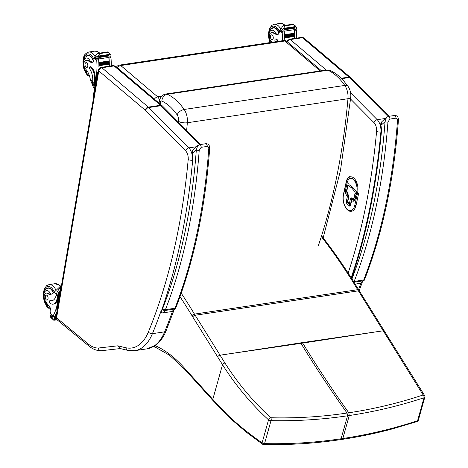 <?xml version="1.0" encoding="UTF-8"?>
<svg xmlns="http://www.w3.org/2000/svg" width="468" height="468" viewBox="0 0 468 468"><rect width="100%" height="100%" fill="white"/><g stroke="black" fill="none" stroke-linecap="round" stroke-linejoin="round"><path stroke-width="0.7" d="M340.33 439.657L341.084 438.773C315.725 442.547 290.213 444.167 264.56 443.629A2.094 1.117 90.4 0 1 263.636 444.512L289.095 444.343C306.265 443.758 323.347 442.196 340.33 439.657L342.19 439.364L342.822 438.516C368.187 434.702 393.102 428.776 417.573 420.744A2.094 1.141 72.5 0 1 416.988 421.574A2.094 1.141 72.5 0 1 416.97 421.58M424.026 397.753C399.537 405.797 374.622 411.717 349.274 415.531L348.795 412.776C374.043 409.003 398.824 403.065 423.148 394.963A2.094 1.135 72.3 0 1 424.026 397.753L417.573 420.744A2.094 1.117 15.7 0 0 418.374 420.147L424.821 397.156A2.094 1.117 -164.3 0 1 424.026 397.753M389.265 338.937A2.094 1.106 147.7 0 0 389.253 338.914L424.605 395.519A2.094 1.457 149.2 0 0 424.605 395.519A2.094 1.457 149.2 0 0 423.148 394.963L358.394 290.833A83.708 45.548 81.5 0 1 357.692 289.692A521.773 283.924 -98.5 0 0 321.329 236.597M373.71 332.216L302.714 343.097A83.702 45.548 81.5 0 1 302.41 342.617L383.31 330.782A2.094 1.094 148.1 0 1 384.398 331.098A2.094 1.094 148.1 0 0 384.398 331.098L359.482 291.149A2.094 1.094 148.1 0 0 358.394 290.833L195.168 315.245A83.708 45.548 81.5 0 1 194.466 314.104A521.773 283.924 -98.5 0 0 181.233 293.208M263.636 444.512L263.636 444.512A2.094 2.094 0 0 1 262.437 444.126L262.437 444.126A2.094 1.269 -54.5 0 1 262.098 442.857C250.234 434.637 239.166 425.757 228.881 416.227A81.847 52.814 87.7 0 1 227.015 414.414L212.794 399.385L184.69 368.369A81.613 44.413 81.5 0 1 184.351 367.988A150.275 81.771 -98.5 0 0 155.107 345.595M271.013 420.638C296.683 421.177 322.189 419.562 347.537 415.789L349.274 415.531L342.822 438.516L341.084 438.773L347.537 415.789L347.057 413.033C321.844 416.807 296.419 418.38 270.785 417.754A2.094 1.123 90.7 0 1 271.013 420.638L264.56 443.629A2.094 1.117 -164.3 0 1 262.098 442.857L268.544 419.866A2.094 1.111 -46.7 0 1 270.785 417.754C253.112 401.597 237.832 383.35 224.944 363.016L195.168 315.245A2.094 1.094 -31.9 0 0 192.746 316.93L222.522 364.707C235.503 385.205 250.842 403.591 268.544 419.866A2.094 1.117 15.7 0 0 271.013 420.638M300.672 342.874L229.677 353.761L302.714 343.097C317.169 366.859 332.532 390.084 348.795 412.776L347.057 413.033C330.794 390.347 315.432 367.117 300.977 343.354A83.702 45.548 81.5 0 1 300.672 342.874L302.41 342.617M160.22 104.095L160.699 102.001L159.904 100.883L159.793 99.824C160.582 96.654 162.571 94.723 165.76 94.027A8.342 4.54 -98.5 0 1 167.316 94.267L327.933 70.235A6.277 4.973 -65.7 0 1 330.273 70.539C334.936 72.68 339.247 75.933 343.202 80.285L348.069 86.393A6.277 3.539 145.2 0 0 344.793 85.428L184.17 109.465C180.9 110.214 178.536 111.987 177.085 114.795A6.347 3.451 81.5 0 1 178.688 121.464A6.277 2.141 -174.9 0 0 187.358 122.739A12.624 6.868 -98.5 0 0 184.17 109.465C179.004 102.123 173.388 97.063 167.316 94.267A6.277 4.973 114.3 0 0 161.864 101.076C167.345 103.598 172.423 108.166 177.085 114.795M321.411 70.738L286.902 41.494A4.183 2.983 130.3 0 0 284.86 40.991A4.183 2.276 -98.5 0 0 283.579 40.546L119.48 65.099A4.183 2.276 81.5 0 1 120.762 65.543A4.183 2.983 130.3 0 0 117.433 67.831M154.387 99.157A4.183 2.983 -49.7 0 1 157.722 96.87A4.183 2.276 81.5 0 1 159.395 101.55M158.371 102.527A4.183 1.854 10.2 0 0 159.179 102.474M155.306 346.952L155.294 347.35L153.428 346.636M155.294 347.35L155.99 347.244M88.276 344.003L56.587 317.842L98.783 70.884L145.261 110.232A7.365 4.007 81.5 0 1 145.577 110.53L185.62 150.877A7.365 4.007 81.5 0 1 188.194 159.524A500.198 272.171 81.5 0 1 148.385 331.964A51.31 27.922 81.5 0 1 126.073 347.794A3.095 2.545 102.1 0 0 127.992 350.438L119.89 348.455L117.959 345.805L98.262 348.046A38.756 21.089 81.5 0 1 88.276 344.003A3.095 2.223 129.5 0 0 88.879 346.01C92.652 349.146 96.665 350.731 100.912 350.754L101.211 350.731C99.626 350.784 98.643 349.888 98.262 348.046M56.587 317.842L56.096 316.971L98.303 69.978L100.912 67.415L113.139 65.584A3.141 1.708 81.5 0 1 114.098 65.924L160.542 105.282A10.466 5.692 81.5 0 1 160.998 105.704L199.637 144.635M347.794 202.41A0.837 0.573 -46.4 0 1 347.677 201.901A0.837 0.398 -167.3 0 1 347.554 201.62A0.837 0.837 0 0 0 347.794 202.41L349.514 204.042A0.837 0.573 133.6 0 0 349.929 204.153A0.837 0.456 -98.1 0 0 350.21 204.264A0.837 0.456 -98.1 0 0 350.532 203.855A0.837 0.398 -167.3 0 1 349.397 203.533A0.837 0.573 133.6 0 0 349.514 204.042A0.837 0.837 0 0 0 350.21 204.264L350.28 204.259A0.837 0.456 -98.1 0 0 350.602 203.849L351.696 198.999A0.837 0.456 81.9 0 1 351.872 198.66M353.902 199.614A3.516 1.93 -98.1 0 0 353.937 199.608A3.516 1.93 -98.1 0 0 355.288 197.888L355.224 197.894A0.837 0.398 -167.3 0 1 354.089 197.572A2.679 1.468 81.9 0 1 352.158 198.531L351.696 198.093A1.673 0.918 -98.1 0 0 350.491 198.689L349.397 203.533L347.677 201.901L348.771 197.057A1.673 0.918 -98.1 0 0 348.215 194.782L347.753 194.343A2.679 1.468 81.9 0 1 346.864 190.704L347.847 186.322A1.258 0.69 81.9 0 1 348.666 185.808L351.532 187.838A1.942 1.065 81.9 0 1 351.784 188.072L354.726 191.587A1.258 0.69 81.9 0 1 355.072 193.214L354.089 197.572M352.451 199.62A0.837 0.456 -98.1 0 0 352.17 199.508A0.837 0.837 0 0 0 351.474 200.152A0.837 0.398 12.7 0 0 351.597 200.439A0.837 0.573 -46.4 0 1 352.451 199.62L352.562 199.725A0.837 0.573 133.6 0 0 351.708 200.544A5.025 2.755 -98.1 0 0 355.323 198.748L356.838 192.015A9.208 5.049 -98.1 0 0 353.773 179.513A9.208 5.049 -98.1 0 0 347.145 182.801L345.63 189.528A5.025 2.755 -98.1 0 0 347.297 196.349L347.408 196.455A0.837 0.398 12.7 0 0 348.543 196.776A0.837 0.456 -98.1 0 0 348.444 195.905A0.837 0.456 -98.1 0 0 348.262 195.642A0.837 0.573 133.6 0 0 347.408 196.455L346.314 201.304A0.837 0.398 12.7 0 0 347.449 201.626L348.543 196.776M351.509 211.267A11.507 6.312 -98.1 0 0 351.538 211.261A11.507 6.312 -98.1 0 0 355.978 205.627L358.745 193.073A0.837 0.398 -167.3 0 1 357.61 192.752L354.779 205.312A10.67 5.85 81.9 0 1 347.092 209.126A10.67 5.85 81.9 0 1 343.541 194.629L346.378 182.064A10.67 5.85 81.9 0 1 354.06 178.255A10.67 5.85 81.9 0 1 357.61 192.752M271.224 32.766L272.13 32.631A4.61 2.51 81.5 0 1 272.598 32.643L271.697 32.778A4.61 2.51 81.5 0 0 271.224 32.766A4.61 2.51 81.5 0 0 269.34 36.252A4.61 2.51 81.5 0 0 270.978 41.213A14.59 7.938 81.5 0 1 271.926 42.29M277.688 41.43A10.273 5.587 -98.5 0 0 275.81 39.183A1.316 0.714 -98.5 0 0 275.418 39.055A1.316 0.714 -98.5 0 0 274.886 39.915A1.316 0.714 -98.5 0 0 275.213 41.295A11.864 6.453 -98.5 0 1 275.512 41.751M296.7 38.124A44.489 24.207 -98.5 0 0 296.478 30.59L295.565 29.332M294.261 29.648A0.989 0.538 81.5 0 1 294.495 30.379A44.489 24.207 81.5 0 1 294.764 37.721L294.594 37.744A44.489 24.207 81.5 0 0 294.6 36.434M295.232 25.793L293.103 24.406L296.238 26.928L296.513 28.32A3.522 1.919 81.5 0 0 296.496 28.934L294.237 29.273A3.522 1.919 81.5 0 0 294.261 29.683A44.489 24.207 81.5 0 1 294.512 33.24M294.542 33.848A44.489 24.207 81.5 0 1 294.565 34.556M294.583 35.147A44.489 24.207 81.5 0 1 294.594 35.855M294.261 29.683L284.193 31.186A44.489 24.207 81.5 0 1 284.526 39.253L284.357 39.277A44.489 24.207 81.5 0 0 284.088 31.935L282.233 32.21L282.186 32.731A44.489 24.207 81.5 0 1 282.391 40.722M294.512 33.854L294.477 33.216L284.474 34.714A44.489 24.207 81.5 0 1 284.503 35.352L294.512 33.854L284.515 35.352L284.474 34.714M294.553 35.158L294.53 34.527L284.526 36.024A44.489 24.207 81.5 0 1 284.544 36.656L294.553 35.158L284.556 36.656L284.526 36.024M294.571 36.445L294.559 35.825L284.556 37.317A44.489 24.207 81.5 0 1 284.562 37.943L294.571 36.445L284.573 37.943L284.556 37.317M294.495 30.379L296.349 30.098L295.173 29.303M293.354 24.611L284.872 25.88L284.714 26.647L283.462 25.611L281.057 27.355L280.244 29.115A3.522 1.919 81.5 0 1 280.075 29.601L281.678 31.362L284.035 31.058L281.859 31.333M284.193 31.186A3.522 1.919 81.5 0 1 284.17 30.777L281.911 31.116A3.522 1.919 81.5 0 1 281.923 30.502L284.714 26.647M293.155 24.16L283.462 25.611L293.179 24.16L294.425 25.19M275.418 39.055L276.143 38.943A1.316 0.714 81.5 0 1 276.541 39.078A10.273 5.587 81.5 0 1 278.419 41.319M284.725 28.747L294.723 27.255L294.752 26.67L284.749 28.162L284.591 28.683A3.522 1.919 81.5 0 1 284.597 28.671L282.953 28.917M284.363 29.759L294.366 28.261L294.395 27.682L284.398 29.18L284.269 29.73A3.522 1.919 81.5 0 1 284.398 29.18M294.366 28.261L284.445 29.7M296.496 28.934L294.249 29.478M284.749 28.162A1.65 0.895 81.5 0 1 284.597 28.671M271.697 32.778A23.072 12.554 81.5 0 1 275.933 34.375A5.382 2.931 81.5 0 0 277.302 34.737A5.382 2.931 81.5 0 0 279.343 32.076A29.66 16.14 81.5 0 0 279.624 30.619A1.047 0.731 127.9 0 1 279.636 30.566L280.116 30.057M278.232 34.281L275.933 34.375M282.233 32.21L282.613 31.18M283.772 31.093A0.989 0.538 81.5 0 1 284.088 31.935M271.569 28.513A9.418 5.125 81.5 0 1 273.324 27.594A9.418 5.125 81.5 0 1 279.033 33.099M272.598 32.643A23.072 12.554 81.5 0 1 275.734 33.585L277.296 34.17M272.253 35.106A2.51 1.369 -98.5 0 0 271.504 34.848A2.51 1.369 -98.5 0 0 270.522 37.534A2.51 1.369 -98.5 0 0 272.247 39.815A2.51 1.369 -98.5 0 0 273.277 37.809A2.51 1.369 -98.5 0 0 272.253 35.106M85.773 60.512L86.674 60.378A4.61 2.51 81.5 0 1 87.147 60.39L86.241 60.524A4.61 2.51 81.5 0 0 85.773 60.512A4.61 2.51 81.5 0 0 83.883 63.999A4.61 2.51 81.5 0 0 85.527 68.96A14.59 7.938 81.5 0 1 90.353 79.572L92.799 85.732M94.624 88.066A9.495 6.815 -50.5 0 1 93.875 83.181L94.314 80.601A10.273 5.587 -98.5 0 0 90.359 66.936A1.316 0.714 -98.5 0 0 89.961 66.801A1.316 0.714 -98.5 0 0 89.435 67.667A1.316 0.714 -98.5 0 0 89.757 69.042A11.864 6.453 -98.5 0 1 92.623 82.146L93.875 83.181M94.571 88.382L94.472 88.306A9.495 6.815 129.5 0 1 92.547 82.795L92.623 82.146M111.244 65.871A44.489 24.207 -98.5 0 0 111.027 58.336L110.115 57.078M108.804 57.394A0.989 0.538 81.5 0 1 109.038 58.126A44.489 24.207 81.5 0 1 109.313 65.467L109.143 65.491A44.489 24.207 81.5 0 0 109.149 64.186M109.781 53.539L107.652 52.159L110.787 54.674L111.056 56.066A3.522 1.919 81.5 0 0 111.045 56.681L108.787 57.02A3.522 1.919 81.5 0 0 108.81 57.429A44.489 24.207 81.5 0 1 109.062 60.986M109.085 61.595A44.489 24.207 81.5 0 1 109.114 62.302M109.126 62.893A44.489 24.207 81.5 0 1 109.138 63.601M108.81 57.429L98.736 58.933A44.489 24.207 81.5 0 1 99.07 67L98.906 67.023A44.489 24.207 81.5 0 0 98.637 59.682L96.782 59.957L96.73 60.477A44.489 24.207 81.5 0 1 96.683 72.955L94.91 83.322L94.6 83.07L95.045 80.49L94.314 80.601M97.291 72.862L96.683 72.955M109.056 61.6L109.021 60.963L99.023 62.46A44.489 24.207 81.5 0 1 99.052 63.098L109.056 61.6L99.064 63.098L99.023 62.46M109.097 62.905L109.073 62.273L99.076 63.771A44.489 24.207 81.5 0 1 99.093 64.403L109.097 62.905L99.099 64.403L99.076 63.771M109.114 64.192L109.102 63.572L99.105 65.07A44.489 24.207 81.5 0 1 99.111 65.69L109.114 64.192L99.122 65.69L99.105 65.07M109.038 58.126L110.893 57.845L109.723 57.049M107.897 52.357L99.421 53.627L99.263 54.393L98.011 53.364L95.601 55.101L94.793 56.862A3.522 1.919 81.5 0 1 94.618 57.348L96.32 59.143L98.578 58.804L96.408 59.079M98.736 58.933A3.522 1.919 81.5 0 1 98.713 58.523L96.455 58.863A3.522 1.919 81.5 0 1 96.472 58.248L99.263 54.393M107.704 51.907L98.011 53.364L107.722 51.907L108.974 52.937M94.864 86.644A8.611 6.183 -50.5 0 1 94.6 83.07M89.961 66.801L90.693 66.69A1.316 0.714 81.5 0 1 91.084 66.825A10.273 5.587 81.5 0 1 95.045 80.49M99.269 56.499L109.272 55.002L109.301 54.417L99.298 55.908L99.14 56.429A3.522 1.919 81.5 0 1 99.14 56.417L97.502 56.663M98.912 57.505L108.909 56.008L108.945 55.429L98.941 56.926L98.818 57.476A3.522 1.919 81.5 0 1 98.941 56.926M108.909 56.008L98.988 57.453M111.045 56.681L108.792 57.231M99.298 55.908A1.65 0.895 81.5 0 1 99.14 56.417M86.241 60.524A23.072 12.554 81.5 0 1 90.482 62.121A5.382 2.931 81.5 0 0 91.851 62.484A5.382 2.931 81.5 0 0 93.892 59.822A29.66 16.14 81.5 0 0 94.173 58.371A1.047 0.731 127.9 0 1 94.185 58.313L94.665 57.804M92.775 62.028L90.482 62.121M96.782 59.957L97.163 58.927M98.315 58.845A0.989 0.538 81.5 0 1 98.637 59.682M95.946 80.326A8.611 6.183 129.5 0 0 94.91 83.322M97.753 73.207A2.094 1.503 129.5 0 0 97.578 73.768L93.612 96.999A2.094 1.503 129.5 0 0 93.594 97.537M97.976 71.897A2.094 1.503 129.5 0 0 97.128 73.4L93.161 96.63A2.094 1.503 129.5 0 0 93.524 97.947M86.118 56.259A9.418 5.125 81.5 0 1 87.867 55.341A9.418 5.125 81.5 0 1 93.577 60.846M87.147 60.39A23.072 12.554 81.5 0 1 90.283 61.331L91.845 61.916M86.802 62.852A2.51 1.369 -98.5 0 0 86.048 62.601A2.51 1.369 -98.5 0 0 85.071 65.286A2.51 1.369 -98.5 0 0 86.791 67.567A2.51 1.369 -98.5 0 0 87.82 65.555A2.51 1.369 -98.5 0 0 86.802 62.852M60.881 285.772L53.995 292.354A14.59 7.938 81.5 0 1 50.807 294.284A14.59 7.938 81.5 0 1 47.18 293.366L48.081 293.231A4.61 2.51 81.5 0 0 46.935 292.939L46.034 293.073A4.61 2.51 81.5 0 1 47.18 293.366M60.495 287.797A9.495 6.815 129.5 0 0 56.406 294.296L56.259 294.934A11.864 6.453 -98.5 0 1 51.767 300.778A11.864 6.453 -98.5 0 1 50.181 300.667A1.316 0.714 -98.5 0 0 50 300.649A1.316 0.714 -98.5 0 0 49.462 301.702A1.316 0.714 -98.5 0 0 50 303.118A10.273 5.587 -98.5 0 0 53.077 304.153A10.273 5.587 -98.5 0 0 57.073 298.543L57.511 295.963A9.495 6.815 -50.5 0 1 60.015 290.593M58.588 298.941A8.611 6.183 129.5 0 1 58.547 296.109L56.774 306.476A44.489 24.207 81.5 0 1 53.077 315.947L53.194 316.257L54.838 315.976A44.489 24.207 -98.5 0 0 57.067 311.296M52.17 317.497L50.491 316.116L50.766 317.503L53.826 320.27L52.281 318.456L52.17 317.497A3.522 1.919 -98.5 0 1 52.346 317.011L54.604 316.678A3.522 1.919 -98.5 0 1 54.744 316.403A44.489 24.207 -98.5 0 0 56.95 311.969M56.774 306.476L57.318 306.394M56.587 314.098L56.02 314.098A44.489 24.207 -98.5 0 0 56.236 313.659L56.675 313.589M56.739 313.215L56.452 313.186A44.489 24.207 -98.5 0 0 56.657 312.735L56.827 312.712M46.034 293.073A4.61 2.51 81.5 0 0 44.185 295.981A4.61 2.51 81.5 0 0 45.191 300.754A23.072 12.554 81.5 0 0 48.865 305.674A5.382 2.931 81.5 0 1 50.743 312.337A29.66 16.14 81.5 0 1 50.521 313.835A1.047 0.731 127.6 0 0 50.509 313.888L53.024 316.415M57.073 298.543L57.804 298.438L58.243 295.858A8.611 6.183 -50.5 0 1 59.775 292.014M57.804 298.438A10.273 5.587 81.5 0 1 53.808 304.048L53.077 304.153M50.567 300.608A1.316 0.714 81.5 0 1 50.731 300.544A1.316 0.714 81.5 0 1 50.907 300.555A11.864 6.453 81.5 0 0 52.129 300.708M54.27 316.093A0.989 0.538 -98.5 0 0 54.563 316.192A0.989 0.538 -98.5 0 0 54.838 315.976M54.306 318.807A3.522 1.919 -98.5 0 0 54.306 318.825A1.65 0.895 -98.5 0 1 54.27 319.428L54.306 318.807L56.236 318.515M54.428 318.135L56.084 317.883M54.376 317.556A3.522 1.919 -98.5 0 0 54.306 318.152L54.376 317.556L56.061 317.298M54.399 319.41L56.505 319.094M56.575 313.238L56.657 312.735M56.154 314.163L56.236 313.659M50.491 316.116A3.522 1.919 -98.5 0 0 50.509 315.502L51.486 315.145M52.346 317.011L50.737 315.256M54.604 316.678L54.54 316.198L53.048 316.421M61.612 284.684A2.094 1.503 129.5 0 0 60.77 286.182L56.798 309.412A2.094 1.503 129.5 0 0 57.16 310.729M61.39 285.995A2.094 1.503 129.5 0 0 61.22 286.551L57.248 309.781A2.094 1.503 129.5 0 0 57.231 310.319M53.604 292.781A9.418 5.125 -98.5 0 0 50.953 288.85A9.418 5.125 -98.5 0 0 48.128 287.902A9.418 5.125 -98.5 0 0 46.379 288.82M48.97 306.16A9.418 5.125 -98.5 0 0 49.432 306.365M51.322 294.179L50.667 294.179A14.59 7.938 81.5 0 1 48.081 293.231M46.303 299.871A2.51 1.369 -98.5 0 0 47.052 300.123A2.51 1.369 -98.5 0 0 48.034 297.437A2.51 1.369 -98.5 0 0 46.309 295.156A2.51 1.369 -98.5 0 0 45.279 297.168A2.51 1.369 -98.5 0 0 46.303 299.871M381.046 131.596L381.42 131.73L381.075 131.052M351.603 278.437A504.34 274.423 -98.5 0 0 381.42 131.73A17.737 9.652 -98.5 0 0 380.981 125.512L381.818 121.727L386.428 117.392L385.047 121.686A2.094 0.673 4.2 0 0 387.943 122.066L389.873 119.088L395.951 118.176C397.104 118.346 397.613 119.164 397.496 120.639A446.794 243.114 81.5 0 1 363.706 280.004A8.371 4.557 81.5 0 1 363.332 280.818A2.094 1.427 28.8 0 0 364.256 280.238L364.654 279.384A2.094 1.269 -158.7 0 1 363.706 280.004L354.153 281.438A2.094 1.269 -158.7 0 1 353.504 281.443M364.256 280.238L360.506 283.315L355.177 284.117L360.378 283.339A1.047 0.567 -98.5 0 0 360.401 283.339A11.086 6.031 81.5 0 0 363.332 280.818L353.989 282.216M351.942 278.963A444.699 241.974 81.5 0 0 385.047 121.686L380.654 125.599C380.443 124.307 380.835 123.014 381.818 121.727M364.654 279.384C382.725 232.631 393.98 179.554 398.426 120.153A2.094 0.673 -175.8 0 1 398.426 120.153L398.426 120.153A2.094 0.673 -175.8 0 1 397.496 120.639M192.319 159.834L192.693 159.968L191.927 153.837L193.091 149.965C192.108 151.252 191.716 152.545 191.927 153.837M175.529 308.476L175.927 307.616A2.094 1.269 -158.7 0 1 174.979 308.242A8.371 4.557 81.5 0 1 174.605 309.055A2.094 1.427 28.8 0 0 175.529 308.476L171.779 311.553L162.121 313.004C161.033 312.408 160.875 311.477 161.665 310.214C160.612 310.974 160.536 311.337 161.437 311.308M193.091 149.965L197.701 145.63L196.32 149.924A2.094 0.673 4.2 0 0 199.216 150.304L201.146 147.326L207.225 146.414C208.377 146.583 208.886 147.402 208.769 148.871A446.794 243.114 81.5 0 1 174.979 308.242L165.426 309.676A2.094 1.269 -158.7 0 1 162.689 308.547A6.277 3.416 81.5 0 1 162.408 309.161A2.094 1.427 28.8 0 0 165.052 310.483A8.371 4.557 -98.5 0 0 165.426 309.676A446.794 243.114 -98.5 0 0 199.216 150.304M175.927 307.616C193.998 260.869 205.253 207.792 209.699 148.391A2.094 0.673 -175.8 0 1 209.699 148.391L209.699 148.391A2.094 0.673 -175.8 0 1 208.769 148.871M359.482 291.149L358.78 290.002A2.094 1.071 148.8 0 0 357.692 289.692L194.466 314.104A2.094 1.071 -31.2 0 0 192.026 315.76A85.802 46.689 -98.5 0 0 192.746 316.93M384.398 331.098L389.253 338.914A2.094 1.106 147.7 0 0 388.159 338.604M229.677 353.761L220.083 355.194A2.094 1.094 -31.9 0 0 217.655 356.879M228.881 416.227A2.094 1.34 132.8 0 0 229.133 417.438L212.981 400.532A2.094 1.357 137.8 0 1 212.794 399.385L222.522 364.707A2.094 1.106 -32.3 0 1 224.944 363.016M180.004 296.694A519.679 282.783 81.5 0 1 192.026 315.76M262.437 444.12L246.057 431.964L229.133 417.438A2.094 1.34 132.8 0 0 229.156 417.456M227.015 414.414A2.094 1.305 135.4 0 0 227.208 415.572A2.094 1.305 135.4 0 0 227.226 415.59M184.69 368.369A2.094 1.357 137.8 0 0 184.878 369.515L212.975 400.532A2.094 1.357 137.8 0 0 212.999 400.55M184.351 367.988A2.094 1.351 138.3 0 0 184.527 369.123L184.878 369.515M186.644 130.385L187.358 122.739L347.981 98.707C343.167 152.123 333.333 200.988 318.48 245.308M160.699 102.001A2.065 1.123 81.5 0 1 161.864 101.076M165.76 94.027L326.383 69.995A8.342 4.54 81.5 0 1 327.933 70.235C334.006 73.026 339.628 78.092 344.793 85.428A12.624 6.868 81.5 0 1 347.981 98.707A6.277 2.141 5.1 0 0 350.772 97.209L350.772 97.209C351.07 93.214 350.169 89.61 348.069 86.393M326.383 69.995L330.273 70.539A6.277 4.973 -65.7 0 1 330.309 70.557M161.589 96.291L157.722 96.87L120.762 65.543L284.86 40.991L320.176 70.925M351.181 277.77A503.293 273.856 -98.5 0 0 380.882 131.976A3.095 1.065 -174.8 0 1 376.6 131.332A500.198 272.171 81.5 0 1 348.151 273.066M380.882 131.976A10.466 5.692 -98.5 0 0 377.22 119.691A3.095 2.088 135.2 0 0 374.026 122.686A7.365 4.007 81.5 0 1 376.6 131.332M349.76 98.233L374.026 122.686M385.263 118.492L377.22 119.691L350.596 92.869M326.219 70.019L290.277 39.564A3.095 2.205 130.3 0 0 287.44 41.95M304.019 38.101L301.544 37.399A3.141 1.708 81.5 0 1 302.503 37.732L348.947 77.097A3.095 2.205 130.3 0 1 350.462 77.466L304.019 38.101A3.095 2.205 130.3 0 0 302.503 37.732L290.277 39.564A3.141 1.708 -98.5 0 0 289.318 39.224L286.796 41.406M360.875 283.222A503.293 273.856 81.5 0 1 358.541 289.61M389.043 116.298L350.977 77.945A3.095 2.088 135.2 0 0 349.403 77.518L388.06 116.468M341.242 78.25L348.947 77.097A10.466 5.692 81.5 0 1 349.403 77.518L341.669 78.671M166.046 330.923A3.095 1.919 -157.7 0 1 164.642 331.841A54.411 29.607 81.5 0 1 147.016 348.841L155.563 345.273C159.974 342.014 163.467 337.229 166.046 330.923L173.856 310.536M172.493 311.331A503.293 273.856 81.5 0 1 164.642 331.841L152.416 333.672A503.293 273.856 -98.5 0 0 161.109 310.793M200.637 144.489L162.571 106.131A3.095 2.088 135.2 0 0 160.998 105.704L148.771 107.535A10.466 5.692 -98.5 0 0 148.321 107.113L101.872 67.749L114.098 65.924A3.095 2.205 130.3 0 1 115.614 66.292L113.139 65.584M162.571 106.131L162.057 105.657A3.095 2.205 130.3 0 0 160.542 105.282L148.321 107.113A3.095 2.205 -49.7 0 0 145.261 110.232M98.812 70.867A3.095 2.205 -49.7 0 1 101.872 67.749A3.141 1.708 -98.5 0 0 100.912 67.415M101.211 350.731L120.288 348.566L101.135 350.743M56.605 317.895A3.095 2.223 129.5 0 0 57.201 319.901L56.096 316.976M98.783 70.884A3.095 1.345 -170.3 0 1 98.303 69.978M145.577 110.53A3.095 2.088 -44.8 0 1 148.771 107.535L188.815 147.882L196.537 146.724M185.62 150.877A3.095 2.088 -44.8 0 1 188.815 147.882A10.466 5.692 -98.5 0 1 191.939 153.908M188.194 159.524A3.095 1.065 5.2 0 0 192.477 160.167M148.385 331.964A3.095 1.919 22.3 0 0 152.416 333.672A54.411 29.607 -98.5 0 1 134.79 350.672L147.016 348.841M126.073 347.794A417.269 227.044 81.5 0 1 117.959 345.805M350.602 203.849L351.626 199.011A0.837 0.398 -167.3 0 1 350.491 198.689M347.753 194.343A0.837 0.573 -46.4 0 0 347.87 194.852L348.332 195.291A0.837 0.573 -46.4 0 1 348.215 194.782M348.771 197.057A0.837 0.398 -167.3 0 1 348.648 196.771L347.554 201.62M351.696 198.999L351.626 199.011A0.837 0.456 81.9 0 1 351.848 198.637M351.696 198.093A0.837 0.573 133.6 0 0 351.813 198.602L352.275 199.04A0.837 0.573 -46.4 0 1 352.158 198.531M352.275 199.04L353.866 199.614A3.516 1.93 -98.1 0 0 355.224 197.894L356.206 193.536A0.837 0.398 -167.3 0 1 355.072 193.214M356.206 193.536A2.094 1.147 -98.1 0 0 355.633 190.827A0.837 0.526 140 0 0 354.726 191.587M355.633 190.827L352.685 187.311A0.837 0.526 140 0 0 351.784 188.072M352.685 187.311A2.779 1.527 -98.1 0 0 352.328 186.978A0.837 0.62 125.4 0 0 351.532 187.838M352.328 186.978L349.467 184.942A0.837 0.62 125.4 0 0 348.666 185.808M349.467 184.942A2.094 1.147 -98.1 0 0 348.912 184.784L347.724 186.042A0.837 0.398 12.7 0 0 347.847 186.322M347.724 186.042L346.735 190.423A0.837 0.398 12.7 0 0 346.864 190.704M350.327 205.171A0.837 0.456 81.9 0 1 350.152 205.066L347.73 202.761A0.837 0.456 81.9 0 1 347.449 201.626M346.314 201.304A1.673 0.918 -98.1 0 0 346.876 203.574L349.298 205.879A0.837 0.573 -46.4 0 1 350.152 205.066M349.298 205.879A1.673 0.918 -98.1 0 0 350.503 205.282L351.708 200.544M347.73 202.761A0.837 0.573 133.6 0 0 346.876 203.574M348.262 195.642L348.157 195.536A0.837 0.573 133.6 0 0 347.297 196.349M346.624 191.576A4.183 2.293 81.9 0 1 346.759 189.85A0.837 0.398 -167.3 0 1 345.63 189.528M348.157 195.536A4.183 2.293 81.9 0 1 346.823 192.956M346.759 189.85L348.28 183.123A0.837 0.398 -167.3 0 1 347.145 182.801M351.509 179.022C353.1 177.354 358.459 185.024 356.715 191.734A0.837 0.398 12.7 0 0 356.838 192.015M356.715 191.734L355.2 198.467A0.837 0.398 12.7 0 0 355.323 198.748M355.2 198.467C354.668 199.9 354.253 200.509 353.96 200.281A4.183 2.293 81.9 0 1 352.562 199.725M354.779 205.312A0.837 0.398 12.7 0 0 355.908 205.633A11.507 6.312 -98.1 0 1 351.474 211.267L351.538 211.261M343.541 194.629A0.837 0.398 -167.3 0 1 343.418 194.349C341.581 201.649 346.039 212.244 351.474 211.267M346.378 182.064A0.837 0.398 -167.3 0 1 346.25 181.783L343.418 194.349M282.374 29.478L280.671 28.08M276.541 39.078L275.81 39.183M296.238 26.928L294.834 27.138M281.923 30.502L280.244 29.115M282.186 32.731L279.624 30.619M270.217 42.547A10.881 5.92 81.5 0 1 269.925 41.851M268.69 33.585A10.881 5.92 81.5 0 1 273.037 26.155A10.881 5.92 81.5 0 1 279.414 31.742M285.258 25.342L282.777 23.704L280.151 23.4A12.554 6.833 81.5 0 1 284.714 25.424M280.151 23.4L274.248 24.283A12.554 6.833 81.5 0 1 280.449 28.536M270.832 42.453A7.032 3.826 81.5 0 1 269.199 33.316A7.032 3.826 81.5 0 1 273.879 30.952A7.032 3.826 81.5 0 1 275.734 33.585M274.617 27.7L273.201 27.91A9.126 4.967 81.5 0 1 275.933 28.829A9.126 4.967 81.5 0 1 278.823 33.52M96.917 57.225L95.22 55.827M91.084 66.825L90.359 66.936M110.787 54.674L109.383 54.885M96.472 58.248L94.793 56.862M96.73 60.477L94.173 58.371M92.693 81.496L90.353 79.572M93.161 96.63L93.612 96.999M97.128 73.4L97.578 73.768M89.242 75.26A10.881 5.92 81.5 0 1 87.61 74.318A10.881 5.92 81.5 0 1 84.474 69.597M83.234 61.331A10.881 5.92 81.5 0 1 87.58 53.908A10.881 5.92 81.5 0 1 93.963 59.489M99.807 53.089L97.326 51.451L94.7 51.147A12.554 6.833 81.5 0 1 99.263 53.171M94.7 51.147L88.791 52.03A12.554 6.833 81.5 0 1 94.998 56.283M87.703 71.885A7.032 3.826 81.5 0 1 83.45 63.01A7.032 3.826 81.5 0 1 88.423 58.699A7.032 3.826 81.5 0 1 90.283 61.331M89.166 55.446L87.744 55.657A9.126 4.967 81.5 0 1 90.482 56.581A9.126 4.967 81.5 0 1 93.372 61.267M56.259 294.934L57.511 295.963M54.744 316.403L56.23 316.181M53.077 315.947L50.521 313.835M50.181 300.667L50.907 300.555M52.662 319.071L54.306 318.825M52.281 318.456L50.579 317.058M52.24 316.497L52.989 316.386M58.547 296.109L58.243 295.858M56.394 294.331L53.995 292.354M56.798 309.412L57.248 309.781M60.77 286.182L61.22 286.551M54.23 292.067A10.881 5.92 -98.5 0 0 51.176 287.551A10.881 5.92 -98.5 0 0 43.495 293.892M44.735 302.158A10.881 5.92 -98.5 0 0 50.252 307.985M55.897 290.055A12.554 6.833 -98.5 0 0 52.82 285.854A12.554 6.833 -98.5 0 0 49.052 284.591L46.63 285.65L44.214 289.048L43.179 294.29L44.039 301.018L46.853 306.599L49.204 308.669L50.608 309.272M59.974 286.24A12.554 6.833 -98.5 0 0 58.722 284.971A12.554 6.833 -98.5 0 0 54.955 283.707L59.53 285.17L60.401 285.989M47.66 304.37A7.032 3.826 81.5 0 1 43.729 295.308A7.032 3.826 81.5 0 1 48.684 291.254A7.032 3.826 81.5 0 1 50.667 294.179M49.351 306.248L47.473 305.481L45.735 303.802L43.524 298.239L43.343 295.565L43.974 292.014L45.77 289.265L48.005 288.218A9.126 4.967 81.5 0 1 50.743 289.136A9.126 4.967 81.5 0 1 53.346 293.026M353.884 282.046A8.371 4.557 -98.5 0 0 354.153 281.438A446.794 243.114 -98.5 0 0 387.943 122.066M386.433 117.386L388.405 116.392L394.483 115.485A2.094 1.141 81.5 0 1 395.951 118.176M388.405 116.392A2.094 1.141 81.5 0 1 389.873 119.088M162.408 309.161A8.997 4.896 81.5 0 1 161.665 310.214A504.34 274.423 -98.5 0 0 192.693 159.968A17.737 9.652 -98.5 0 0 192.254 153.75L196.32 149.924A444.699 241.974 81.5 0 1 162.689 308.547M165.052 310.483L174.605 309.055A11.086 6.031 81.5 0 1 171.674 311.577A1.047 0.567 -98.5 0 1 171.651 311.577L162.098 313.004A1.047 0.567 -98.5 0 0 162.121 313.004A11.086 6.031 -98.5 0 0 165.052 310.483M197.707 145.624L199.678 144.63L205.756 143.723A2.094 1.141 81.5 0 1 207.225 146.414M199.678 144.63A2.094 1.141 81.5 0 1 201.146 147.326M342.067 439.399C359.079 436.849 375.921 433.333 392.594 428.852L416.988 421.574A2.094 2.094 0 0 0 418.374 420.147M358.78 290.002C346.934 270.416 334.474 252.281 321.399 235.603M424.821 397.156A2.094 2.094 0 0 0 424.605 395.524M153.896 346.367L169.498 355.218L184.527 369.123M159.793 99.819L159.038 103.095M323.172 237.879L340.452 170.592L350.772 97.209M286.902 41.494A4.183 4.183 0 0 0 283.579 40.546M119.48 65.099A4.183 4.183 0 0 0 116.526 67.064M362.168 282.602L359.196 290.686M350.462 77.466L350.977 77.945M289.318 39.224L301.544 37.399M162.057 105.657L115.614 66.292M88.879 346.01L57.201 319.901M127.992 350.438L134.79 350.672M348.332 195.291L348.648 196.771M347.87 194.852L346.735 190.423M351.474 200.152L350.38 205.002M351.064 175.915C348.637 176.448 347.028 178.402 346.25 181.783M294.249 29.525L296.361 29.209M274.248 24.283L271.826 25.342L269.404 28.741L268.369 33.983L269.229 40.71L269.896 42.594M270.293 42.535L268.714 37.937L268.538 35.258L269.17 31.707L270.96 28.963L273.201 27.91M108.798 57.277L110.91 56.961M88.791 52.03C82.696 54.481 83.936 57.312 82.918 61.729L83.778 68.457C85.79 73.148 87.177 75.465 87.937 75.406L89.634 76.459M88.557 73.564L87.212 72.92L85.474 71.241L83.263 65.684L83.082 63.01L83.713 59.454L84.866 57.377L87.744 55.657M50.731 300.544L50 300.649M56.09 317.907L54.37 318.164M56.523 319.118L54.341 319.445M57.073 319.79L53.849 320.27M51.433 315.104L50.643 315.221M49.052 284.591L54.955 283.707M49.427 288.001L48.005 288.218M394.483 115.485C397.092 115.362 398.408 116.918 398.426 120.153M160.653 312.08L161.132 312.8L162.103 313.004M205.756 143.723C208.365 143.6 209.682 145.156 209.699 148.391"/></g></svg>
